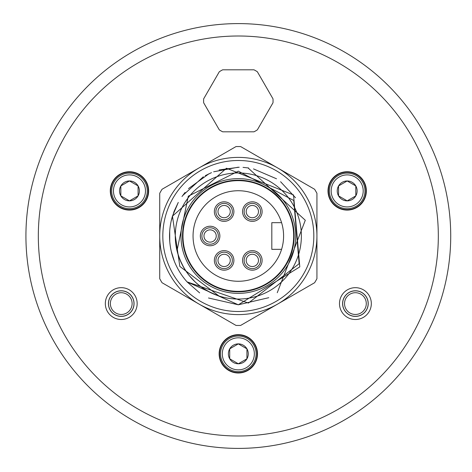 <?xml version="1.0" encoding="UTF-8"?>
<svg xmlns="http://www.w3.org/2000/svg" width="472" height="472" viewBox="0 0 472 472"><rect width="100%" height="100%" fill="white"/><g stroke="black" fill="none" stroke-linecap="round" stroke-linejoin="round"><path stroke-width="0.71" d="M110.289 190.906A19.181 19.181 0 0 0 129.47 210.087A19.181 19.181 0 0 0 148.645 190.906A19.181 19.181 0 0 0 129.47 171.731A19.181 19.181 0 0 0 110.289 190.906M328.005 190.912A19.181 19.181 0 0 0 347.185 210.087A19.181 19.181 0 0 0 366.361 190.912A19.181 19.181 0 0 0 347.185 171.731A19.181 19.181 0 0 0 328.005 190.912M219.144 353.829A19.181 19.181 0 0 0 238.325 373.004A19.181 19.181 0 0 0 257.5 353.829A19.181 19.181 0 0 0 238.325 334.648A19.181 19.181 0 0 0 219.144 353.829M238.319 372.626A18.797 18.797 0 0 1 219.527 353.829A18.797 18.797 0 0 0 238.325 372.626A18.797 18.797 0 0 0 257.122 353.829A18.797 18.797 0 0 0 238.325 335.026A18.797 18.797 0 0 0 219.527 353.829A18.797 18.797 0 0 1 238.319 335.026M148.267 190.906A18.797 18.797 0 0 0 129.47 172.109A18.797 18.797 0 0 0 110.666 190.906A18.797 18.797 0 0 0 129.47 209.71A18.797 18.797 0 0 0 148.267 190.906M364.555 183.72A18.797 18.797 0 0 1 365.983 190.912A18.797 18.797 0 0 0 347.185 172.109A18.797 18.797 0 0 0 328.388 190.912A18.797 18.797 0 0 0 347.185 209.71A18.797 18.797 0 0 0 365.983 190.912A18.797 18.797 0 0 1 329.816 198.11M238.33 23.6A212.4 212.4 0 0 0 25.925 235.994A212.4 212.4 0 0 0 238.325 448.4A212.4 212.4 0 0 0 450.725 236.006A212.4 212.4 0 0 0 238.33 23.6A212.4 212.4 0 0 0 25.925 235.994A212.4 212.4 0 0 0 238.325 448.4M238.325 291.348A55.348 55.348 0 0 1 182.977 236A55.348 55.348 0 0 1 238.325 180.652A55.348 55.348 0 0 1 293.672 236A55.348 55.348 0 0 1 238.325 291.348M283.548 233.947L283.595 236A45.271 45.271 0 0 1 219.704 277.265A45.271 45.271 0 0 1 208.376 202.051A45.271 45.271 0 0 1 283.595 236L283.548 238.053M283.524 238.561L283.312 241.062M283.247 241.611L282.999 243.345M282.988 243.387L282.604 245.428M282.433 246.201L282.215 247.104M281.589 222.666L271.813 222.666L271.813 249.334L281.589 249.334M282.215 224.896L282.433 225.799M282.604 226.572L282.988 228.613M282.999 228.654L283.247 230.389M283.312 230.938L283.524 233.439M200.34 236A9.764 9.764 0 0 0 210.111 245.764A9.764 9.764 0 0 0 219.875 236A9.764 9.764 0 0 0 210.111 226.235A9.764 9.764 0 0 0 200.34 236A9.764 9.764 0 0 0 210.111 245.764A9.764 9.764 0 0 0 219.875 236M214.359 260.402A9.764 9.764 0 0 0 224.123 270.173A9.764 9.764 0 0 0 233.894 260.402A9.764 9.764 0 0 0 224.123 250.638A9.764 9.764 0 0 0 214.359 260.402M242.573 260.402A9.764 9.764 0 0 0 252.343 270.173A9.764 9.764 0 0 0 262.107 260.402A9.764 9.764 0 0 0 252.343 250.638A9.764 9.764 0 0 0 242.573 260.402M262.107 211.598A9.764 9.764 0 0 0 252.343 201.827A9.764 9.764 0 0 0 242.573 211.598A9.764 9.764 0 0 0 252.343 221.362A9.764 9.764 0 0 0 262.107 211.598M233.894 211.598A9.764 9.764 0 0 0 224.123 201.827A9.764 9.764 0 0 0 214.359 211.598A9.764 9.764 0 0 0 224.123 221.362A9.764 9.764 0 0 0 233.894 211.598M316.93 193.296A89.456 89.456 0 0 0 314.612 189.278L240.643 146.574A89.456 89.456 0 0 0 236.012 146.574L162.038 189.278A89.456 89.456 0 0 0 159.725 193.296L159.725 236A78.606 78.606 0 0 0 238.325 314.606A78.606 78.606 0 0 0 316.93 236L316.93 278.704A89.456 89.456 0 0 1 314.612 282.722L240.643 325.426A89.456 89.456 0 0 1 236.012 325.426L162.038 282.722A89.456 89.456 0 0 1 159.725 278.704L159.725 236A78.606 78.606 0 0 1 238.325 157.394A78.606 78.606 0 0 1 316.93 236L316.93 193.296M313.827 236A75.502 75.502 0 0 0 238.325 160.498A75.502 75.502 0 0 0 162.822 236A75.502 75.502 0 0 0 238.325 311.502A75.502 75.502 0 0 0 313.827 236M171.171 221.061L174.109 211.32L178.286 202.411M182.617 195.638L203.343 176.764M205.361 175.613L211.491 172.652M219.15 169.932L239.251 167.212M248.042 167.896L305.296 220.259L277.253 292.723M268.774 297.69L238.325 304.794L187.101 281.926M295.507 197.744L280.586 181.72M276.539 178.794L253.488 168.899M248.626 167.979L243.027 167.365M238.242 167.206L213.657 171.778M208.937 173.796L188.464 188.605M185.083 192.434L181.98 196.529M178.233 202.512L172.457 216.147L226.46 168.233L293.543 194.96L299.791 266.898L238.325 304.794L208.5 297.991M187.077 281.896L199.644 292.894M184.611 278.987L182.924 276.787M179.956 272.415L178.758 270.421M174.292 261.158L171.283 251.434M169.737 241.345L169.702 231.162M179.814 259.476L183.797 267.642M189.107 275.394L195.196 281.985M202.553 287.914L210.27 292.463M179.867 259.612L183.767 267.589L179.82 259.494M189.119 275.412L195.26 282.044M202.476 287.861L210.4 292.522M218.931 295.991L179.826 266.409L172.457 216.147A68.794 68.794 0 0 0 187.071 281.89L248.419 303.053L299.13 263.718L293.761 200.494L238.325 171.159L188.287 196.181L177.012 250.679C183.107 273.058 197.078 288.162 218.931 295.991A63.047 63.047 0 0 0 300.605 245.818A63.047 63.047 0 0 0 238.325 172.953A63.047 63.047 0 0 0 177.012 250.679M179.856 259.582L183.685 267.453M192.67 279.477L195.083 281.884M202.635 287.967L206.553 290.457M189.136 275.436L195.154 281.943M202.582 287.938L204.925 289.472M238.325 178.634A57.366 57.366 0 0 1 295.69 236A57.366 57.366 0 0 1 238.325 293.366A57.366 57.366 0 0 1 180.965 236A57.366 57.366 0 0 1 238.325 178.634M238.325 180.186A55.814 55.814 0 0 1 294.139 236A55.814 55.814 0 0 1 238.325 291.814A55.814 55.814 0 0 1 182.511 236A55.814 55.814 0 0 1 238.325 180.186M301.372 236A63.047 63.047 0 0 0 238.325 172.953A63.047 63.047 0 0 0 175.277 236A63.047 63.047 0 0 0 238.325 299.047A63.047 63.047 0 0 0 301.372 236M224.123 217.739A6.142 6.142 0 0 1 217.987 211.598A6.142 6.142 0 0 1 224.123 205.456A6.142 6.142 0 0 1 230.265 211.598A6.142 6.142 0 0 1 224.123 217.739M252.343 266.544A6.142 6.142 0 0 1 246.201 260.402A6.142 6.142 0 0 1 252.343 254.26A6.142 6.142 0 0 1 258.479 260.402A6.142 6.142 0 0 1 252.343 266.544M252.343 217.739A6.142 6.142 0 0 1 246.201 211.598A6.142 6.142 0 0 1 252.343 205.456A6.142 6.142 0 0 1 258.479 211.598A6.142 6.142 0 0 1 252.343 217.739M224.123 266.544A6.142 6.142 0 0 1 217.987 260.402A6.142 6.142 0 0 1 224.123 254.26A6.142 6.142 0 0 1 230.265 260.402A6.142 6.142 0 0 1 224.123 266.544M210.111 242.142A6.142 6.142 0 0 1 203.969 236A6.142 6.142 0 0 1 210.111 229.858A6.142 6.142 0 0 1 216.247 236A6.142 6.142 0 0 1 210.111 242.142M112.1 183.708A18.797 18.797 0 0 1 148.267 190.912A18.797 18.797 0 0 1 146.839 198.098M111.669 190.906A17.8 17.8 0 0 0 129.47 208.707A17.8 17.8 0 0 0 147.27 190.906A17.8 17.8 0 0 0 129.47 173.106A17.8 17.8 0 0 0 111.669 190.906M113.445 190.906A16.018 16.018 0 0 0 129.47 206.925A16.018 16.018 0 0 0 145.488 190.906A16.018 16.018 0 0 0 129.47 174.888A16.018 16.018 0 0 0 113.445 190.906M129.47 200.854A9.947 9.947 0 0 1 120.856 185.933A9.947 9.947 0 0 1 139.417 190.906A9.947 9.947 0 0 1 129.47 200.854L120.856 195.88L129.47 200.854L138.084 195.88L129.47 200.854M120.856 195.88L120.856 185.933L129.47 180.959L120.856 185.933L120.856 195.88M138.084 185.933L129.47 180.959L138.084 185.933L138.084 195.88M363.629 184.092A17.8 17.8 0 0 0 329.385 190.912A17.8 17.8 0 0 0 347.185 208.712A17.8 17.8 0 0 0 364.986 190.912A17.8 17.8 0 0 0 347.185 173.112A17.8 17.8 0 0 0 330.736 197.715M331.167 190.912A16.018 16.018 0 0 0 347.185 206.931A16.018 16.018 0 0 0 363.204 190.912A16.018 16.018 0 0 0 347.185 174.894A16.018 16.018 0 0 0 331.167 190.912M347.185 200.86A9.947 9.947 0 0 1 338.572 185.938A9.947 9.947 0 0 1 357.133 190.912A9.947 9.947 0 0 1 347.185 200.86L338.572 195.886L347.185 200.86L355.799 195.886L347.185 200.86M338.572 195.886L338.572 185.938L347.185 180.965L338.572 185.938L338.572 195.886M355.799 185.938L347.185 180.965L355.799 185.938L355.799 195.886M220.524 353.829A17.8 17.8 0 0 0 238.325 371.629A17.8 17.8 0 0 0 256.125 353.829A17.8 17.8 0 0 0 238.325 336.029A17.8 17.8 0 0 0 220.524 353.829M222.306 353.829A16.018 16.018 0 0 0 238.325 369.847A16.018 16.018 0 0 0 254.343 353.829A16.018 16.018 0 0 0 238.325 337.81A16.018 16.018 0 0 0 222.306 353.829M238.325 363.776A9.947 9.947 0 0 1 229.711 348.855A9.947 9.947 0 0 1 248.272 353.829A9.947 9.947 0 0 1 238.325 363.776L229.711 358.803L238.325 363.776L246.939 358.803L238.325 363.776M229.711 358.803L229.711 348.855L238.325 343.882L229.711 348.855L229.711 358.803M246.939 348.855L238.325 343.882L246.939 348.855L246.939 358.803M113.02 184.104A17.8 17.8 0 0 0 129.824 208.707A17.8 17.8 0 0 0 145.907 197.727M238.33 371.629A17.8 17.8 0 0 0 254.485 346.359A17.8 17.8 0 0 0 238.33 336.029M203.656 102.766L219.297 129.853A34.727 34.727 0 0 0 222.69 131.818L253.965 131.818A34.727 34.727 0 0 0 257.364 129.853L272.999 102.766A34.727 34.727 0 0 0 272.999 98.849L257.364 71.762A34.727 34.727 0 0 0 253.965 69.803L222.69 69.803A34.727 34.727 0 0 0 219.297 71.762L203.656 98.849A34.727 34.727 0 0 0 203.656 102.766M238.33 36.002A199.998 199.998 0 0 0 38.326 235.994A199.998 199.998 0 0 0 238.325 435.998A199.998 199.998 0 0 0 438.323 236.006A199.998 199.998 0 0 0 238.33 36.002M355.41 319.509A15.912 15.912 0 0 1 339.492 303.59A15.912 15.912 0 0 1 355.41 287.678A15.912 15.912 0 0 1 371.322 303.59A15.912 15.912 0 0 1 355.41 319.509M121.239 319.503A15.912 15.912 0 0 1 105.327 303.584A15.912 15.912 0 0 1 121.239 287.672A15.912 15.912 0 0 1 137.157 303.584A15.912 15.912 0 0 1 121.239 319.503M355.41 316.405A12.815 12.815 0 0 1 342.595 303.59A12.815 12.815 0 0 1 355.41 290.776A12.815 12.815 0 0 1 368.225 303.59A12.815 12.815 0 0 1 355.41 316.405M355.41 290.852A12.738 12.738 0 0 1 368.148 303.59A12.738 12.738 0 0 1 355.41 316.328A12.738 12.738 0 0 1 342.672 303.59A12.738 12.738 0 0 1 355.41 290.852M355.41 314.47A10.88 10.88 0 0 1 344.531 303.59A10.88 10.88 0 0 1 355.41 292.711A10.88 10.88 0 0 1 366.284 303.59A10.88 10.88 0 0 1 355.41 314.47M121.239 314.464A10.88 10.88 0 0 1 110.365 303.584A10.88 10.88 0 0 1 121.239 292.711A10.88 10.88 0 0 1 132.119 303.584A10.88 10.88 0 0 1 121.239 314.464M121.239 316.323A12.738 12.738 0 0 1 108.501 303.584A12.738 12.738 0 0 1 121.239 290.852A12.738 12.738 0 0 1 133.977 303.584A12.738 12.738 0 0 1 121.239 316.323M121.239 290.77A12.815 12.815 0 0 1 134.054 303.584A12.815 12.815 0 0 1 121.239 316.399A12.815 12.815 0 0 1 108.424 303.584A12.815 12.815 0 0 1 121.239 290.77M201.892 236A8.219 8.219 0 0 0 210.111 244.219A8.219 8.219 0 0 0 218.324 236A8.219 8.219 0 0 0 210.111 227.781A8.219 8.219 0 0 0 201.892 236M215.905 260.402A8.219 8.219 0 0 0 224.123 268.621A8.219 8.219 0 0 0 232.342 260.402A8.219 8.219 0 0 0 224.123 252.184A8.219 8.219 0 0 0 215.905 260.402M244.124 260.402A8.219 8.219 0 0 0 252.343 268.621A8.219 8.219 0 0 0 260.556 260.402A8.219 8.219 0 0 0 252.343 252.184A8.219 8.219 0 0 0 244.124 260.402M260.556 211.598A8.219 8.219 0 0 0 252.343 203.379A8.219 8.219 0 0 0 244.124 211.598A8.219 8.219 0 0 0 252.343 219.816A8.219 8.219 0 0 0 260.556 211.598M232.342 211.598A8.219 8.219 0 0 0 224.123 203.379A8.219 8.219 0 0 0 215.905 211.598A8.219 8.219 0 0 0 224.123 219.816A8.219 8.219 0 0 0 232.342 211.598"/></g></svg>
